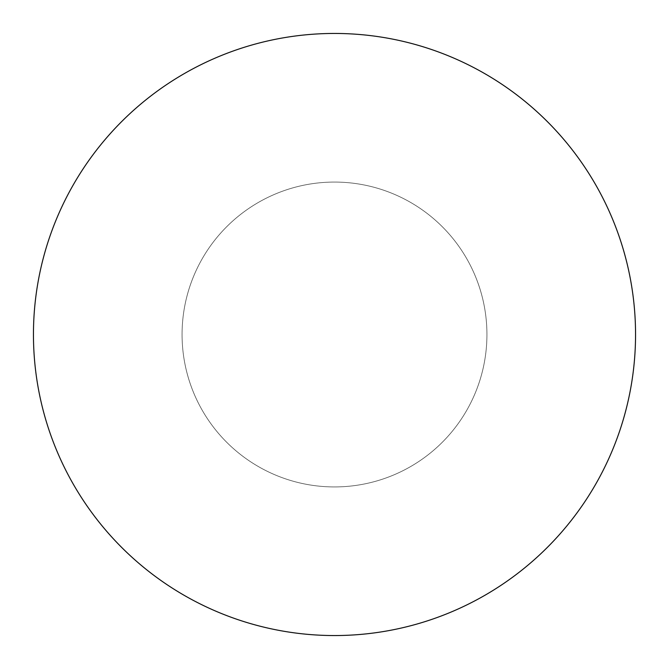 <?xml version="1.0" encoding="UTF-8"?>
<svg xmlns="http://www.w3.org/2000/svg" width="669" height="669" viewBox="0 0 669 669"><rect width="100%" height="100%" fill="white"/><g stroke="black" fill="none" stroke-linecap="round" stroke-linejoin="round"><path stroke-width="0.5" stroke-dasharray="3.35 2.51" d="M334.5 33.45A301.05 301.05 0 0 1 635.55 334.5A301.05 301.05 0 0 1 334.5 635.55A301.05 301.05 0 0 1 33.45 334.5A301.05 301.05 0 0 1 334.5 33.45A301.05 301.05 0 0 1 635.55 334.5A301.05 301.05 0 0 1 334.5 635.55A301.05 301.05 0 0 1 33.45 334.5A301.05 301.05 0 0 1 334.5 33.45A301.05 301.05 0 0 1 635.55 334.5A301.05 301.05 0 0 1 334.5 635.55A301.05 301.05 0 0 1 33.45 334.5A301.05 301.05 0 0 1 334.5 33.45M334.5 182.068A152.432 152.432 0 0 1 486.932 334.5A152.432 152.432 0 0 1 334.5 486.932A152.432 152.432 0 0 1 182.068 334.5A152.432 152.432 0 0 1 334.5 182.068A152.432 152.432 0 0 1 486.932 334.5A152.432 152.432 0 0 1 334.5 486.932A152.432 152.432 0 0 1 182.068 334.5A152.432 152.432 0 0 1 334.5 182.068"/><path stroke-width="1" d="M334.5 33.45A301.05 301.05 0 0 1 635.55 334.5A301.05 301.05 0 0 1 334.5 635.55A301.05 301.05 0 0 1 33.45 334.5A301.05 301.05 0 0 1 334.5 33.45"/></g></svg>
